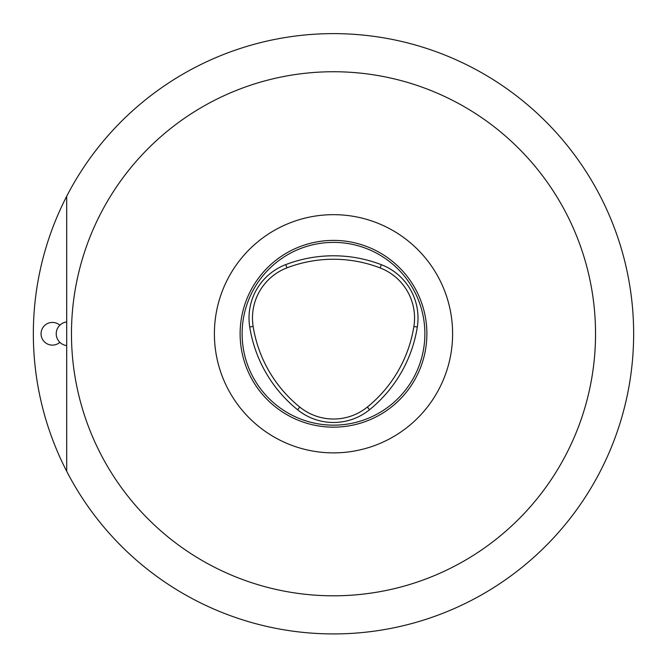 <?xml version="1.0" encoding="UTF-8"?>
<svg xmlns="http://www.w3.org/2000/svg" width="667" height="667" viewBox="0 0 667 667"><rect width="100%" height="100%" fill="white"/><g stroke="black" fill="none" stroke-linecap="round" stroke-linejoin="round"><path stroke-width="1" d="M59.855 325.204A11.356 11.356 0 0 0 44.197 325.938A11.356 11.356 0 0 0 44.197 341.612A11.356 11.356 0 0 0 59.855 342.338M66.7 196.265A300.15 300.15 0 0 0 522.753 566.742A300.15 300.15 0 0 0 522.753 100.809A300.15 300.15 0 0 0 66.7 196.265L66.7 471.277M240.12 333.775A93.38 93.38 0 0 1 333.5 240.395A93.38 93.38 0 0 1 426.88 333.775A93.38 93.38 0 0 1 333.5 427.155A93.38 93.38 0 0 1 240.12 333.775M214.39 333.775A119.11 119.11 0 0 0 333.5 452.876A119.11 119.11 0 0 0 452.61 333.775A119.11 119.11 0 0 0 333.5 214.666A119.11 119.11 0 0 0 214.39 333.775M286.977 267.842A53.71 53.71 0 0 0 253.143 326.446A129.94 129.94 0 0 0 299.791 407.087A53.71 53.71 0 0 0 367.375 407.037A129.94 129.94 0 0 0 413.89 326.471A53.71 53.71 0 0 0 380.14 267.926A129.94 129.94 0 0 0 286.977 267.842L285.734 264.616A57.17 57.17 0 0 0 249.725 326.988A133.4 133.4 0 0 0 297.615 409.78A57.17 57.17 0 0 0 369.551 409.73A133.4 133.4 0 0 0 417.309 327.022A57.17 57.17 0 0 0 381.382 264.699A133.4 133.4 0 0 0 285.734 264.616M424.879 333.775A91.379 91.379 0 0 0 333.5 242.396A91.379 91.379 0 0 0 242.121 333.775A91.379 91.379 0 0 0 333.5 425.154A91.379 91.379 0 0 0 424.879 333.775M595.539 333.775A262.039 262.039 0 0 0 202.485 106.845A262.039 262.039 0 0 0 202.485 560.705A262.039 262.039 0 0 0 595.539 333.775M249.725 326.988L253.143 326.446M297.615 409.78L299.791 407.087M369.551 409.73L367.375 407.037M417.309 327.022L413.89 326.471M381.382 264.699L380.14 267.926M66.392 321.986A11.914 11.914 0 0 0 66.392 345.556"/></g></svg>
